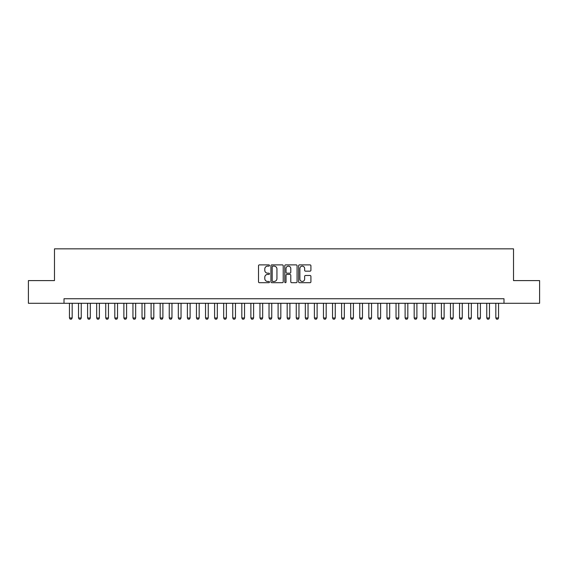 <?xml version="1.0" encoding="UTF-8"?>
<svg xmlns="http://www.w3.org/2000/svg" width="568" height="568" viewBox="0 0 568 568"><rect width="100%" height="100%" fill="white"/><g stroke="black" fill="none" stroke-linecap="round" stroke-linejoin="round"><path stroke-width="0.85" d="M269.488 265.512A0.625 0.625 0 0 0 268.863 264.887L259.399 264.887A0.887 0.887 0 0 0 258.511 265.781L258.511 281.806A0.887 0.887 0 0 0 259.399 282.701L268.863 282.701A0.625 0.625 0 0 0 269.488 282.076A0.625 0.625 0 0 0 268.863 281.451L267.635 281.451A2.847 2.847 0 0 1 264.787 278.604L264.787 277.269A2.847 2.847 0 0 1 267.635 274.415L268.863 274.415A0.625 0.625 0 0 0 269.488 273.797A0.625 0.625 0 0 0 268.863 273.173L267.635 273.173A2.847 2.847 0 0 1 264.787 270.318L264.787 268.983A2.847 2.847 0 0 1 267.635 266.136L268.863 266.136A0.625 0.625 0 0 0 269.488 265.512M310.021 271.17A0.887 0.887 0 0 0 310.916 270.276L310.916 265.781A0.887 0.887 0 0 0 310.021 264.887L299.514 264.887A0.887 0.887 0 0 0 298.626 265.781L298.626 281.806A0.887 0.887 0 0 0 299.514 282.701L310.021 282.701A0.887 0.887 0 0 0 310.916 281.806L310.916 276.375A0.887 0.887 0 0 0 310.021 275.487L305.527 275.487A0.887 0.887 0 0 0 304.64 276.375L304.64 279.073A2.378 2.378 0 0 1 302.254 281.451A2.378 2.378 0 0 1 299.876 279.073L299.876 268.515A2.378 2.378 0 0 1 302.254 266.136A2.378 2.378 0 0 1 304.64 268.515L304.64 270.276A0.887 0.887 0 0 0 305.527 271.17L310.021 271.17M64.007 303.276L28.4 303.276L28.4 280.599L54.478 280.599L54.478 248.848L513.522 248.848L513.522 280.599L539.6 280.599L539.6 303.276L503.993 303.276L503.993 298.74L64.007 298.74L64.007 303.276L503.993 303.276M283.219 265.781A0.887 0.887 0 0 0 282.331 264.887L271.824 264.887A0.887 0.887 0 0 0 270.929 265.781L270.929 281.806A0.887 0.887 0 0 0 271.824 282.701L282.331 282.701A0.887 0.887 0 0 0 283.219 281.806L283.219 265.781M285.668 264.887L296.176 264.887A0.887 0.887 0 0 1 297.071 265.781L297.071 281.806A0.887 0.887 0 0 1 296.176 282.701L291.682 282.701A0.887 0.887 0 0 1 290.788 281.806L290.788 275.31A0.887 0.887 0 0 0 289.9 274.415L286.918 274.415A0.887 0.887 0 0 0 286.024 275.31L286.024 282.076A0.625 0.625 0 0 1 285.406 282.701A0.625 0.625 0 0 1 284.781 282.076L284.781 265.781A0.887 0.887 0 0 1 285.668 264.887M272.803 266.136A0.625 0.625 0 0 0 272.178 266.761L272.178 280.826A0.625 0.625 0 0 0 272.803 281.451L274.096 281.451A2.847 2.847 0 0 0 276.943 278.604L276.943 268.983A2.847 2.847 0 0 0 274.096 266.136L272.803 266.136M290.788 268.565A2.378 2.378 0 0 0 288.409 266.179A2.378 2.378 0 0 0 286.024 268.565L286.024 272.278A0.887 0.887 0 0 0 286.918 273.173L289.9 273.173A0.887 0.887 0 0 0 290.788 272.278L290.788 268.565M69.452 303.276L69.452 317.974L72.171 317.974L72.171 303.276M72.171 317.974L71.49 319.152L70.134 319.152L69.452 317.974M78.519 303.276L78.519 317.974L81.245 317.974L81.245 303.276M81.245 317.974L80.564 319.152L79.2 319.152L78.519 317.974M87.593 303.276L87.593 317.974L90.312 317.974L90.312 303.276M90.312 317.974L89.637 319.152L88.274 319.152L87.593 317.974M96.666 303.276L96.666 317.974L99.386 317.974L99.386 303.276M99.386 317.974L98.704 319.152L97.348 319.152L96.666 317.974M105.74 303.276L105.74 317.974L108.46 317.974L108.46 303.276M108.46 317.974L107.778 319.152L106.415 319.152L105.74 317.974M114.807 303.276L114.807 317.974L117.533 317.974L117.533 303.276M117.533 317.974L116.852 319.152L115.489 319.152L114.807 317.974M123.881 303.276L123.881 317.974L126.6 317.974L126.6 303.276M126.6 317.974L125.926 319.152L124.562 319.152L123.881 317.974M132.955 303.276L132.955 317.974L135.674 317.974L135.674 303.276M135.674 317.974L134.992 319.152L133.636 319.152L132.955 317.974M142.028 303.276L142.028 317.974L144.748 317.974L144.748 303.276M144.748 317.974L144.066 319.152L142.703 319.152L142.028 317.974M151.095 303.276L151.095 317.974L153.821 317.974L153.821 303.276M153.821 317.974L153.14 319.152L151.777 319.152L151.095 317.974M160.169 303.276L160.169 317.974L162.888 317.974L162.888 303.276M162.888 317.974L162.207 319.152L160.851 319.152L160.169 317.974M169.243 303.276L169.243 317.974L171.962 317.974L171.962 303.276M171.962 317.974L171.28 319.152L169.924 319.152L169.243 317.974M178.309 303.276L178.309 317.974L181.036 317.974L181.036 303.276M181.036 317.974L180.354 319.152L178.991 319.152L178.309 317.974M187.383 303.276L187.383 317.974L190.11 317.974L190.11 303.276M190.11 317.974L189.428 319.152L188.065 319.152L187.383 317.974M196.457 303.276L196.457 317.974L199.176 317.974L199.176 303.276M199.176 317.974L198.495 319.152L197.139 319.152L196.457 317.974M205.531 303.276L205.531 317.974L208.25 317.974L208.25 303.276M208.25 317.974L207.569 319.152L206.205 319.152L205.531 317.974M214.597 303.276L214.597 317.974L217.324 317.974L217.324 303.276M217.324 317.974L216.642 319.152L215.279 319.152L214.597 317.974M223.671 303.276L223.671 317.974L226.391 317.974L226.391 303.276M226.391 317.974L225.716 319.152L224.353 319.152L223.671 317.974M232.745 303.276L232.745 317.974L235.464 317.974L235.464 303.276M235.464 317.974L234.783 319.152L233.427 319.152L232.745 317.974M241.819 303.276L241.819 317.974L244.538 317.974L244.538 303.276M244.538 317.974L243.857 319.152L242.493 319.152L241.819 317.974M250.886 303.276L250.886 317.974L253.612 317.974L253.612 303.276M253.612 317.974L252.93 319.152L251.567 319.152L250.886 317.974M259.959 303.276L259.959 317.974L262.679 317.974L262.679 303.276M262.679 317.974L262.004 319.152L260.641 319.152L259.959 317.974M269.033 303.276L269.033 317.974L271.752 317.974L271.752 303.276M271.752 317.974L271.071 319.152L269.715 319.152L269.033 317.974M278.1 303.276L278.1 317.974L280.826 317.974L280.826 303.276M280.826 317.974L280.145 319.152L278.781 319.152L278.1 317.974M287.174 303.276L287.174 317.974L289.9 317.974L289.9 303.276M289.9 317.974L289.219 319.152L287.855 319.152L287.174 317.974M296.248 303.276L296.248 317.974L298.967 317.974L298.967 303.276M298.967 317.974L298.285 319.152L296.929 319.152L296.248 317.974M305.321 303.276L305.321 317.974L308.041 317.974L308.041 303.276M308.041 317.974L307.359 319.152L305.996 319.152L305.321 317.974M314.388 303.276L314.388 317.974L317.114 317.974L317.114 303.276M317.114 317.974L316.433 319.152L315.07 319.152L314.388 317.974M323.462 303.276L323.462 317.974L326.181 317.974L326.181 303.276M326.181 317.974L325.507 319.152L324.143 319.152L323.462 317.974M332.536 303.276L332.536 317.974L335.255 317.974L335.255 303.276M335.255 317.974L334.573 319.152L333.217 319.152L332.536 317.974M341.609 303.276L341.609 317.974L344.329 317.974L344.329 303.276M344.329 317.974L343.647 319.152L342.284 319.152L341.609 317.974M350.676 303.276L350.676 317.974L353.402 317.974L353.402 303.276M353.402 317.974L352.721 319.152L351.358 319.152L350.676 317.974M359.75 303.276L359.75 317.974L362.469 317.974L362.469 303.276M362.469 317.974L361.795 319.152L360.431 319.152L359.75 317.974M368.824 303.276L368.824 317.974L371.543 317.974L371.543 303.276M371.543 317.974L370.861 319.152L369.505 319.152L368.824 317.974M377.89 303.276L377.89 317.974L380.617 317.974L380.617 303.276M380.617 317.974L379.935 319.152L378.572 319.152L377.89 317.974M386.964 303.276L386.964 317.974L389.691 317.974L389.691 303.276M389.691 317.974L389.009 319.152L387.646 319.152L386.964 317.974M396.038 303.276L396.038 317.974L398.757 317.974L398.757 303.276M398.757 317.974L398.076 319.152L396.72 319.152L396.038 317.974M405.112 303.276L405.112 317.974L407.831 317.974L407.831 303.276M407.831 317.974L407.149 319.152L405.793 319.152L405.112 317.974M414.178 303.276L414.178 317.974L416.905 317.974L416.905 303.276M416.905 317.974L416.223 319.152L414.86 319.152L414.178 317.974M423.252 303.276L423.252 317.974L425.972 317.974L425.972 303.276M425.972 317.974L425.297 319.152L423.934 319.152L423.252 317.974M432.326 303.276L432.326 317.974L435.045 317.974L435.045 303.276M435.045 317.974L434.364 319.152L433.008 319.152L432.326 317.974M441.4 303.276L441.4 317.974L444.119 317.974L444.119 303.276M444.119 317.974L443.438 319.152L442.074 319.152L441.4 317.974M450.467 303.276L450.467 317.974L453.193 317.974L453.193 303.276M453.193 317.974L452.511 319.152L451.148 319.152L450.467 317.974M459.54 303.276L459.54 317.974L462.26 317.974L462.26 303.276M462.26 317.974L461.585 319.152L460.222 319.152L459.54 317.974M468.614 303.276L468.614 317.974L471.334 317.974L471.334 303.276M471.334 317.974L470.652 319.152L469.296 319.152L468.614 317.974M477.688 303.276L477.688 317.974L480.407 317.974L480.407 303.276M480.407 317.974L479.726 319.152L478.362 319.152L477.688 317.974M486.755 303.276L486.755 317.974L489.481 317.974L489.481 303.276M489.481 317.974L488.8 319.152L487.436 319.152L486.755 317.974M495.829 303.276L495.829 317.974L498.548 317.974L498.548 303.276M498.548 317.974L497.866 319.152L496.51 319.152L495.829 317.974"/></g></svg>
